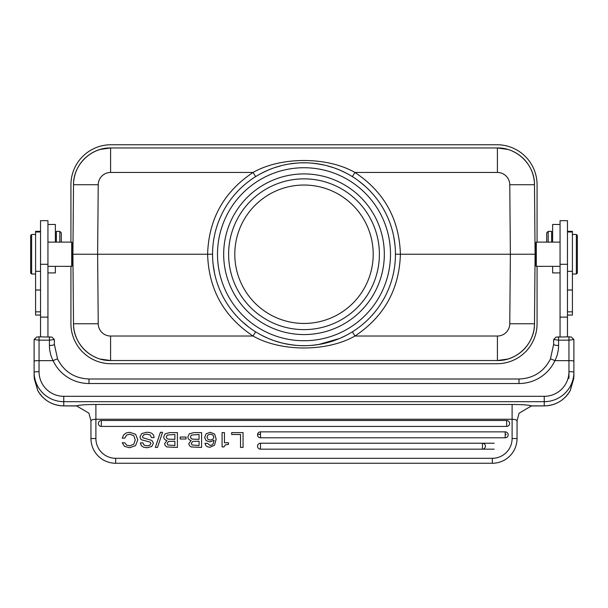 <?xml version="1.0" encoding="UTF-8"?>
<svg xmlns="http://www.w3.org/2000/svg" width="608" height="608" viewBox="0 0 608 608"><rect width="100%" height="100%" fill="white"/><g stroke="black" fill="none" stroke-linecap="round" stroke-linejoin="round"><path stroke-width="0.91" d="M34.109 376.504L34.109 372.119L34.109 376.504A4.94 1.93 0 0 1 34.109 376.504L37.696 390.427A29.655 29.549 -0 0 0 63.764 405.886L76.494 405.87C79.276 404.996 85.743 404.533 95.897 404.472L95.897 438.535L90.949 438.535A24.715 24.715 0 0 0 115.672 463.25L492.328 463.25L115.672 463.25L115.672 458.303L492.328 458.303A19.775 19.775 0 0 0 512.103 438.535L512.103 419.246C515.052 419.33 516.701 419.908 517.051 420.979L517.051 438.535A24.715 24.715 0 0 1 492.328 463.25L492.328 458.303M36.586 337.06L34.109 339.545L34.109 372.119A4.94 0.433 0 0 1 39.049 371.686A24.715 24.624 180 0 0 63.764 396.31L544.236 396.31A24.715 24.624 180 0 0 568.951 371.686A4.94 0.433 -0 0 1 573.891 372.119L573.891 376.504A4.94 1.93 0 0 1 573.891 376.512L570.319 390.404L573.838 378.229M35.88 337.774L36.579 337.083L39.049 336.847L51.9 337.083L54.378 339.545L49.43 340.168L49.43 336.847M47.948 336.847L47.948 220.666L40.531 220.666L40.531 336.847M39.049 371.686L39.049 360.658A4.94 0.433 180 0 0 34.109 361.091L34.109 339.545L39.049 340.168L39.049 360.658L53.086 360.658C50.631 355.726 49.408 350.664 49.43 345.473A4.94 1.17 0 0 0 54.37 344.303L57.57 359.016A4.94 0.388 155.1 0 0 57.57 359.009A4.94 0.388 155.1 0 0 53.086 360.658A39.543 39.391 -0 0 0 88.973 383.511L88.973 378.997L519.027 379.012C533.391 378.396 543.864 371.739 550.43 359.009L553.63 344.303A4.94 1.17 0 0 0 558.57 345.473C558.592 350.664 557.369 355.726 554.914 360.658A4.94 0.388 -155.1 0 0 550.43 359.009A4.94 0.388 -155.1 0 0 550.43 359.016L553.63 344.303L553.63 339.545L558.57 340.168L568.951 340.168L573.891 339.545L573.891 372.119A29.655 29.549 180 0 1 544.236 401.668L63.764 401.668L63.764 405.886M257.579 434.332L260.498 434.332L257.579 434.332M505.202 434.332L506.236 434.332L505.202 434.332M90.949 420.812L88.897 413.144L76.494 405.87M90.949 438.535L90.949 420.979C91.306 419.908 92.956 419.33 95.897 419.246L512.103 419.246L512.103 404.472C522.333 404.533 528.8 405.004 531.506 405.87L544.236 405.886L544.236 396.31M531.506 405.87L519.05 413.242L517.051 420.812M39.049 336.847L39.049 340.168L49.43 340.168L49.43 345.473M88.973 378.997C74.609 378.396 64.136 371.739 57.57 359.009L54.37 344.303L54.37 339.545M573.891 359.442L573.891 376.504M567.469 336.847L567.469 220.666L560.052 220.666L560.052 336.847M568.951 371.686L568.951 336.847L556.1 337.083L553.63 339.545M568.951 336.847L571.421 337.083L573.891 339.545M567.469 315.066L572.409 315.066L572.409 231.336L567.469 231.336M577.349 255.983L577.349 241.399M576.361 274.01L577.349 273.022L577.349 235.456L576.361 234.468L576.361 274.01L572.409 274.01M560.052 266.35L536.324 266.35L536.324 242.128L560.052 242.128M536.324 266.35L535.336 265.362L535.336 243.116L536.324 242.128M512.597 357.268L515.903 355.574A37.073 37.073 0 0 0 534.485 323.768L535.093 254.243L534.485 184.718C534.812 165.019 517.104 147.463 497.412 147.964L110.588 147.964C90.896 147.463 73.188 165.019 73.515 184.718L72.907 254.243L73.515 323.768C73.188 343.467 90.896 361.015 110.588 360.521L100.305 359.062M507.695 149.424L497.412 147.964L497.412 172.467A12.358 12.358 180 0 1 509.77 184.718L534.485 184.718L535.086 253.604M537.069 242.128L537.069 184.794A40.037 40.037 0 0 0 497.025 144.75L110.975 144.75A40.037 40.037 0 0 0 70.931 184.794L70.931 242.128M70.931 266.35L70.931 323.692A40.037 40.037 0 0 0 110.975 363.728L497.025 363.728A40.037 40.037 0 0 0 537.069 323.692L537.069 266.35M534.478 184.528A37.073 37.073 0 0 0 515.903 152.904L512.597 151.217M100.388 149.393A37.073 37.073 0 0 0 95.266 151.278M95.403 151.217L92.097 152.904A37.073 37.073 0 0 0 73.515 184.718L72.907 254.243L73.515 323.768L98.23 323.768L97.622 254.243L207.609 254.243C208.681 289.317 223.828 316.578 253.042 336.019C280.904 351.971 327.096 351.971 354.958 336.019C384.172 316.578 399.319 289.317 400.391 254.243L510.378 254.243L509.77 323.768A12.358 12.358 0 0 1 497.412 336.019L354.958 336.019L352.344 331.862M73.522 323.973A37.073 37.073 0 0 0 92.097 355.574L95.403 357.268M507.612 359.085A37.073 37.073 0 0 0 512.734 357.2M509.77 184.718L510.378 254.243L535.093 254.243L535.086 254.874M373.206 360.521L497.412 360.521C517.104 361.015 534.812 343.467 534.485 323.768C534.82 343.452 517.096 361.023 497.412 360.521L507.634 359.077M242.212 360.521L358.37 360.521M72.914 254.874L72.907 254.243L72.914 254.874L72.907 254.243L97.622 254.243L98.23 184.718L73.515 184.718C73.18 165.026 90.904 147.455 110.588 147.964L100.366 149.401M72.914 253.604L72.907 254.243M249.63 147.964L242.212 147.964M400.391 254.243C399.319 219.169 384.172 191.908 354.958 172.467C327.096 156.514 280.904 156.514 253.042 172.467C223.828 191.908 208.681 219.169 207.609 254.243L212.549 254.243A91.451 91.451 0 0 1 304.524 162.792A91.451 91.451 0 0 1 395.443 255.292A91.451 91.451 0 0 1 303.476 345.686A91.451 91.451 0 0 1 212.557 253.186A91.451 91.451 0 0 1 304.524 162.792A91.451 91.451 0 0 1 395.451 254.243L400.391 254.243M497.412 336.019L497.412 360.521L110.588 360.521L110.588 336.019L253.042 336.019L255.656 331.862M346.37 335.282L340.199 338.223M333.412 340.83L326.458 342.889M319.071 344.44L311.57 345.374M296.256 345.359L288.77 344.409M281.398 342.851L274.482 340.792M267.725 338.185L261.592 335.259M261.63 173.204L267.801 170.263M274.588 167.656L281.542 165.596M288.929 164.046L296.43 163.111M311.744 163.126L319.23 164.069M326.602 165.634L333.518 167.686M340.275 170.301L346.408 173.227M98.23 184.718A12.358 12.358 180 0 1 110.588 172.467L110.588 147.964L497.412 147.964M223.676 254.243A80.324 80.324 0 0 1 304 173.918A80.324 80.324 0 0 1 384.324 254.243A80.324 80.324 0 0 1 304 334.567A80.324 80.324 0 0 1 223.676 254.243M228.616 254.243A75.384 75.384 0 0 1 304 178.858A75.384 75.384 0 0 1 379.384 254.243A75.384 75.384 0 0 1 304 329.627A75.384 75.384 0 0 1 228.616 254.243M373.206 254.243A69.206 69.206 0 0 0 304 185.037A69.206 69.206 0 0 0 234.794 254.243A69.206 69.206 0 0 0 304 323.448A69.206 69.206 0 0 0 373.206 254.243M72.664 243.116L72.664 265.362L71.676 266.35L71.676 242.128L72.664 243.116M40.531 231.336L35.591 231.336L35.591 315.066L40.531 315.066M30.651 241.399L30.651 255.983M31.639 234.468L30.651 235.456L30.651 273.022L31.639 274.01L31.639 234.468L35.591 234.468M47.948 272.916L55.366 272.916L55.366 266.35M55.366 242.128L55.366 224.474L47.948 224.474M59.812 242.128L59.812 231.39L56.354 231.39L56.354 242.128M61.294 242.128L61.294 232.872L59.812 231.39M560.052 224.474L552.634 224.474L552.634 242.128M552.634 266.35L552.634 272.916L560.052 272.916M551.646 242.128L551.646 231.39L548.188 231.39L548.188 242.128M548.188 231.39L546.706 232.872L546.706 242.128M494.205 449.16L260.498 449.16A2.964 2.964 180 0 1 257.534 446.196A2.964 2.964 180 0 1 260.498 443.232L494.205 443.232M482.448 449.16A2.964 2.964 180 0 0 485.412 446.196A2.964 2.964 180 0 0 482.448 443.232L482.448 449.16M260.498 431.862L505.202 431.862A2.964 2.964 180 0 1 508.166 434.826A2.964 2.964 180 0 1 505.202 437.79L260.498 437.79L260.498 431.862A2.964 2.964 180 0 0 257.534 434.826A2.964 2.964 180 0 0 260.498 437.79L260.498 431.862M101.331 420.493L506.669 420.493A2.964 2.964 180 0 1 509.633 423.457A2.964 2.964 180 0 1 506.669 426.421L101.331 426.421A2.964 2.964 180 0 1 98.367 423.457A2.964 2.964 180 0 1 101.331 420.493L101.331 426.421M243.056 447.427L243.056 432.6L231.663 432.6L231.663 434.492L240.532 434.492L240.532 447.427L243.056 447.427M228.524 444.296L228.524 442.776L224.443 442.776L224.443 432.6L222.087 432.6L222.087 446.926L223.919 446.926L225.264 444.942L228.524 444.296M205.831 445.603L204.957 443.293L207.313 443.293L210.224 445.436L211.941 444.965L213.248 443.635L214.145 440.276L209.996 441.925L206.104 440.64L204.63 437.41L206.135 433.74L210.269 432.288L214.632 434.059L216.152 439.136L214.54 445.185L209.965 447.252L207.541 446.827L205.831 445.603M212.853 439.272L213.796 437.16L212.868 434.978L210.368 434.104L207.921 434.963L206.986 437.182L207.921 439.28L210.307 440.108L212.853 439.272M201.582 447.427L201.582 432.6L193.922 432.6L189.308 433.793L187.91 436.84C187.91 438.725 188.989 439.964 191.148 440.542L188.738 443.604L189.407 445.603L191.125 446.956L201.582 447.427M199.059 439.333L192.333 439.136L190.98 438.338L190.433 436.886L191.421 435.047L199.059 434.492L199.059 439.333M199.059 445.535L192.014 444.988L191.269 443.346L192.812 441.378L199.059 441.226L199.059 445.535M186.033 439.014L186.033 437.038L180.188 437.038L180.188 439.014L186.033 439.014M177.407 447.427L177.407 432.6L169.754 432.6L165.133 433.793L163.734 436.84C163.742 438.725 164.821 439.964 166.972 440.542L164.57 443.604L165.232 445.603L166.949 446.956L177.407 447.427M174.884 439.333L168.158 439.136L166.805 438.338L166.258 436.886L167.253 435.047L174.884 434.492L174.884 439.333M174.884 445.535L167.838 444.988L167.094 443.346L168.636 441.378L174.884 441.226L174.884 445.535M162.564 432.288L157.502 447.427L155.336 447.427L160.413 432.288L162.564 432.288M146.688 432.288C151.46 432.288 153.923 434.059 154.067 437.608L151.544 437.608L150.123 434.948L146.748 434.18L143.655 434.849L142.485 436.711L142.888 437.752L151.909 440.45L153.421 443.224L151.742 446.508L147.06 447.754L143.686 447.252L141.36 445.74L140.349 442.882L142.872 442.882L144.142 445.185L147.121 445.862L149.864 445.216L150.89 443.452L150.229 442.13L141.672 439.858L140.714 439.082L139.962 436.916L141.732 433.572L146.688 432.288M124.496 446.371L122.238 442.761L124.762 442.761L126.502 445.079L129.633 445.862L133.76 444.281L135.257 440.01L133.806 435.746L129.778 434.18L126.578 435.108L124.762 438.148L122.238 438.148L123.637 434.895L126.152 432.972L129.702 432.288L135.622 434.332L137.788 439.842L135.561 445.618L129.603 447.754L124.496 446.371M505.202 437.783L505.202 431.862M63.764 396.31L63.764 401.668A29.655 29.549 180 0 1 34.109 372.119M519.027 378.997L519.027 383.511L88.973 383.511M95.897 404.472L512.103 404.472M544.236 405.886L544.236 405.886A29.655 29.549 -0 0 0 570.319 390.404C564.46 400.338 555.765 405.498 544.236 405.908L530.7 405.954M519.027 383.511A39.543 39.391 -0 0 0 554.914 360.658L568.951 360.658A4.94 0.433 180 0 1 573.891 361.091L573.891 361.091M568.951 363.584L568.951 378.434M558.57 336.847L558.57 345.473M567.469 311.843L572.409 311.843M572.409 290.016L567.469 290.016M567.469 271.328L572.409 271.328M497.412 172.467L354.958 172.467L352.344 176.616M509.77 323.768L534.485 323.768M110.588 336.019A12.358 12.358 -0 0 1 98.23 323.768M255.656 176.616L253.042 172.467L110.588 172.467M217.497 254.243A86.503 86.503 0 0 1 304 167.74A86.503 86.503 0 0 1 390.503 254.243A86.503 86.503 0 0 1 304 340.746A86.503 86.503 0 0 1 217.497 254.243M47.948 317.118L40.531 317.118M47.948 264.29L40.531 264.29M35.591 271.328L40.531 271.328M40.531 290.016L35.591 290.016M35.591 311.843L40.531 311.843M560.052 264.29L567.469 264.29M567.469 317.118L560.052 317.118M115.672 458.303A19.775 19.775 0 0 1 95.897 438.535M512.103 438.535L517.051 438.535M260.498 443.232L260.498 449.16M506.669 426.421L506.669 420.493M34.162 378.237L37.688 390.42C43.54 400.338 52.235 405.498 63.764 405.908L77.3 405.954M51.893 337.06L52.607 337.782M571.414 337.06L572.136 337.79M556.107 337.06L555.408 337.767M567.469 231.998L572.409 231.998M576.361 234.468L572.409 234.468M359.244 181.366L365.051 186.162M372.484 193.64L373.966 195.35M376.36 198.322L376.664 198.725M389.105 220.788L389.295 221.266M390.511 224.61L391.278 226.936M393.87 237.333L394.957 244.773M347.35 334.757L344.865 336.049M339.484 338.519L318.721 344.493M317.832 344.637L315.073 345.017M306.683 345.648L300.512 345.625M291.354 344.812L283.237 343.3M273.638 340.503L268.47 338.504M263.712 336.338L260.612 334.742M248.239 326.716L241.596 321.085M214.525 273.121L213.089 264.146M260.65 173.721L263.12 172.444M268.447 169.989L271.601 168.728M287.493 164.297L289.431 163.962M290.229 163.841L292.874 163.476M301.211 162.838L307.078 162.845M315.772 163.552L324.284 165.072M330.395 166.683L331.269 166.957M334.499 168.028L339.446 169.944M344.242 172.125L347.388 173.744M47.948 266.35L71.676 266.35M35.591 231.998L40.531 231.998M47.948 242.128L71.676 242.128M31.639 274.01L35.591 274.01M55.366 236.831L56.354 236.831M552.634 236.831L551.646 236.831"/></g></svg>
